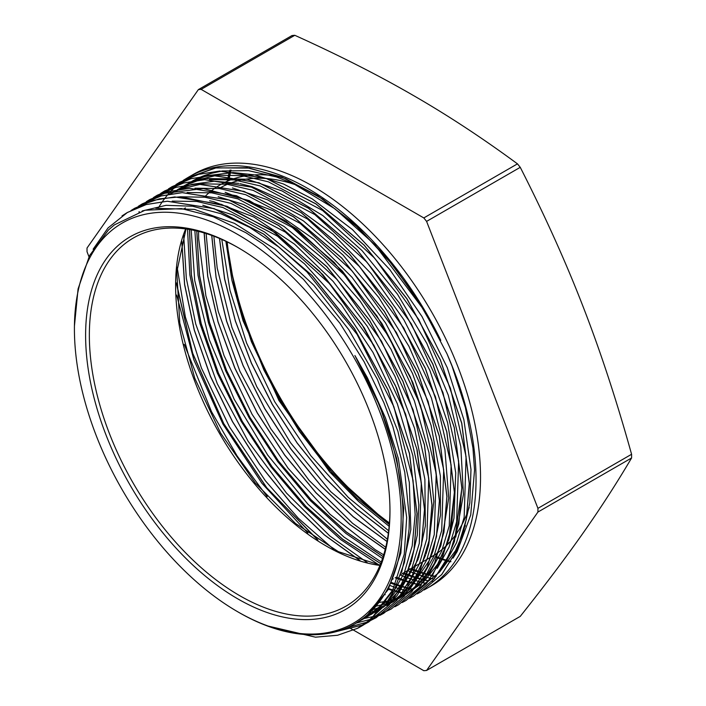 <?xml version="1.0" encoding="UTF-8"?>
<svg xmlns="http://www.w3.org/2000/svg" width="706" height="706" viewBox="0 0 706 706"><rect width="100%" height="100%" fill="white"/><g stroke="black" fill="none" stroke-linecap="round" stroke-linejoin="round"><path stroke-width="1.06" d="M389.438 523.093A264.062 152.452 60 0 1 227.067 241.858M228.153 180.86A264.062 152.452 60 0 1 228.973 175.979M228.991 175.918A264.062 152.452 60 0 1 229.935 171.143M229.944 171.09A264.062 152.452 60 0 1 230.147 170.155M230.509 170.128L230.288 171.108M230.28 171.161L229.3 175.953M229.291 176.015L228.453 180.727M226.829 241.743L229.821 264.785L242.829 317.321L263.929 370.032L283.08 405.738M389.324 524.452L332.349 473.188L283.371 406.224A258.775 149.407 60 0 1 276.355 394.133M389.315 524.576L357.43 498.736L327.143 467.39L299.459 431.481L275.261 392.139L251.415 341.73L235.124 291.04L226.705 241.69M228.85 180.568L229.715 176.059M229.724 176.006L230.783 171.187M230.8 171.134L231.047 170.102M229.882 170.172A265.377 153.22 -120 0 0 229.697 171.073M229.688 171.126A265.377 153.22 -120 0 0 228.779 175.9M228.77 175.962A265.377 153.22 -120 0 0 227.959 180.939M227.173 241.911A265.377 153.22 -120 0 0 389.447 522.97M406.682 517.472L398.369 458.538L385.573 418.146L367.508 378.001L354.906 355.533A232.371 134.158 60 0 1 403.038 517.48A232.371 134.158 60 0 1 354.906 623.857A232.371 134.158 60 0 1 238.716 612.349L237.79 611.811A231.047 133.399 -120 0 0 401.167 517.48A231.047 133.399 -120 0 0 237.79 234.507A231.047 133.399 -120 0 0 74.412 328.828A231.047 133.399 -120 0 0 237.79 611.811M74.43 326.066L78.075 288.922L89.591 255.546L108.318 230.112L114.39 224.879L144.995 210.238L181.504 208.597L213.177 216.716L245.935 232.751L263.285 244.232L303.509 279.373L339.948 323.277L364.181 361.86L383.887 402.694L392.863 426.6L404.776 472.243L409.312 517.489L409.101 529.05L404.494 562.294L394.125 590.569L384.629 605.58L364.949 624.007A237.648 137.211 60 0 1 361.278 626.275A237.648 137.211 60 0 1 357.492 628.331L370.906 619.188L392.165 591.76L404.256 554.192L406.682 517.551M402.685 592.952L394.186 590.454M393.013 590.066L387.894 588.292M267.221 496.636L237.163 456.014L211.509 411.66L184.24 344.343M410.151 588.636L401.89 586.201M401.864 586.192L397.01 584.542M395.731 584.083L390.815 582.221M333.647 549.25L298.303 518.213L265.394 480.804L229.379 426.706L201.439 368.029L185.36 316.95L177.153 267.38M417.573 584.339L413.663 583.244M413.628 583.235L409.374 581.92M409.33 581.903L404.723 580.341M404.688 580.332L399.525 578.408M398.149 577.87L396.269 577.111M367.164 562.505L329.746 535.907L286.424 493.017L248.124 441.259L217.289 383.72L195.721 323.948L186.331 278.376L183.684 235.292M425.074 580.014L421.147 578.92M421.094 578.902L416.814 577.587M416.769 577.579L412.207 576.034M412.154 576.017L407.265 574.216M407.221 574.199L403.717 572.813M381.266 562.011L343.981 537.045L307.993 504.26L267.75 455.132L234.136 399.172L209.311 339.745L194.715 280.494L191.194 229.803M432.566 575.699L428.639 574.596M428.586 574.587L424.315 573.263M424.253 573.246L419.655 571.692M419.611 571.675L414.74 569.874M414.687 569.857L411.219 568.48M383.693 554.845L375.31 549.736L330.064 514.339L288.101 468.255L252.033 414.21L224.023 355.55L205.887 295.84L198.66 238.707L198.562 231.4M385.741 547.256L352.497 523.252L309.14 480.442L270.795 428.745L239.899 371.241L218.251 311.47L209.638 271.642L206.126 233.536M387.409 539.252L330.726 491.667L290.448 442.6L256.772 386.685L231.877 327.266L217.192 267.998L213.856 236.201M450.975 561.641L446.73 560.335M446.651 560.308L442.071 558.764M442.027 558.746L437.129 556.937M388.671 530.797L348.323 497.456L310.808 455.714L274.687 401.714L246.606 343.081L230.015 290.44L221.79 239.431M219.487 238.443L224.552 278.896L235.327 320.948L251.38 363.255L272.242 404.441L297.235 443.209L325.528 478.35L356.221 508.682L388.353 533.295M436.811 557.775L441.735 559.39M441.779 559.408L446.413 560.776M446.492 560.793L450.366 561.817L446.519 560.749M211.712 235.407L216.036 277.379L226.591 321.265L243.058 365.576L264.768 408.756L291.013 449.263L320.859 485.71L353.221 516.854L386.985 541.52M204.122 232.927L207.67 276.214L218.004 321.83L234.754 368.011L257.302 413.028L284.721 455.193L316.006 492.85L349.955 524.629L385.238 549.312M196.762 230.968L199.427 275.428L209.514 322.598L226.538 370.553L249.8 417.308L278.367 460.974L311.002 499.786L346.417 532.086L383.129 556.655M409.189 568.824L414.36 570.695M414.422 570.722L419.32 572.328M419.364 572.337L424.015 573.704M424.077 573.722L428.418 574.869M428.463 574.878L436.07 576.546M189.482 229.503L191.361 275.04L201.113 323.639L218.383 373.218L242.326 421.614L271.925 466.684L305.875 506.493L342.648 539.296L380.658 563.617M402.596 573.457L406.912 575.019M406.947 575.028L411.863 576.652M411.916 576.67L416.531 578.038M416.575 578.055L420.908 579.194M420.97 579.211L424.977 580.147M425.038 580.164L428.674 580.906M181.751 241.611L184.584 284.624L194.274 330.143L210.414 376.404L232.468 421.667L259.49 464.239L290.493 502.434L324.283 534.866L359.548 560.29M395.148 577.755L397.831 578.735M399.217 579.229L404.414 580.941M404.45 580.95L409.101 582.335M409.153 582.344L413.469 583.491M413.504 583.491L417.511 584.436M417.555 584.444L421.191 585.195M176.385 283.538L192.72 353.538L223.67 423.626L266.515 487.555L317.338 539.613M390.418 583.094L395.431 584.797M396.719 585.203L401.617 586.651M401.652 586.66L406.029 587.807M406.065 587.816L410.071 588.742M410.098 588.751L413.098 589.369M387.532 588.972L392.757 590.587M393.948 590.922L400.999 592.731M229.335 171.108L228.365 175.856M228.356 175.918L227.447 181.036M225.867 241.293L231.939 280.432L243.067 320.78L278.967 400.54L329.57 471.714L358.639 501.525L389.156 526.323M194.847 230.535L198.015 275.349L208.429 322.748L225.646 370.826L249.059 417.705L277.643 461.556L310.313 500.598L345.755 533.33L382.528 558.481M408.439 571.022L413.46 572.963M413.513 572.981L418.234 574.649M418.279 574.666L422.717 576.096M422.779 576.114L426.883 577.323M426.936 577.332L432.99 578.902M187.54 229.194L189.87 274.899L199.939 323.524L217.316 373.05L241.205 421.385L270.672 466.507L304.41 506.564L341.016 539.816L378.945 564.924M400.673 575.249L405.994 577.305M406.029 577.323L410.777 578.999M410.821 579.017L415.234 580.438M415.278 580.447L419.373 581.647M419.426 581.665L423.159 582.653M423.229 582.671L426.115 583.368M176.659 295.064L193.859 359.839L222.972 424.13L261.952 483.31L307.869 533.074M389.394 585.3L394.407 587.118M395.634 587.542L400.32 589.051M400.346 589.06L404.485 590.269M404.52 590.278L407.609 591.107M423.979 583.95L428.498 581.117L439.459 572.169M439.653 571.975L455.476 550.742L463.101 533.154M463.365 532.359L469.825 502.866L470.981 469.49L463.86 419.655L447.251 367.641L422.038 316.597L389.818 269.613L352.47 229.6L312.273 198.924L283.547 184.019L255.457 175.132M253.675 174.77L233.006 172.538L207.167 175.679M206.796 175.776L193.259 180.833M193.1 180.912L185.043 185.29M455.767 537.116L463.436 494.438L460.789 446.589L448.284 395.157L426.768 343.284L397.425 294.137L362.107 250.674L322.88 215.604L282.135 190.973L247.532 179.359M246.915 179.236L205.817 178.53L199.401 180.039M199.189 180.101L185.704 185.175M185.696 185.184L177.568 189.605M378.893 602.545L386.667 601.194M388.026 600.885L393.719 599.315M393.771 599.297L399.525 597.232M399.57 597.205L405.879 594.32M405.932 594.293L421.711 583.474L424.403 580.967M424.641 580.729L438.091 563.564L448.001 542.217M448.566 540.567L453.976 518.133L455.714 472.799L447.569 422.594L429.901 370.518L403.876 319.765L370.959 273.443L333.197 234.313L292.822 204.846L252.289 186.737L240.04 183.648M238.849 183.41L214.465 181.204L191.988 184.345M191.926 184.363L178.256 189.455M178.124 189.517L172.944 192.261M375.963 606.189L384.655 604.133M386.032 603.709L398.396 598.626M398.458 598.6L406.065 594.09M406.135 594.037L416.937 585.248M417.096 585.097L426.786 573.757L440.676 546.1M440.95 545.279L448.725 498.057L444.921 449.643L431.419 398.016L408.915 346.293L378.857 297.614L342.975 254.99L303.474 220.934L267.609 199.816L232.433 187.928M372.918 609.578L382.846 606.569M384.302 606.004L398.546 598.45M398.616 598.397L409.63 589.378M409.736 589.272L429.204 560.696L433.175 550.565M433.519 549.559L440.465 515.283L440.385 476.073L431.101 425.489L412.498 373.412L385.582 323.013L352.056 277.326L313.87 239.193L273.372 210.856L225.143 192.297M369.776 612.72L370.782 612.42M386.659 605.545L390.568 603.127L402.12 593.755M402.252 593.622L415.657 576.537L425.559 555.322M425.974 554.104L428.771 544.626L433.828 501.569L428.983 452.67L414.396 400.867L391.027 349.32L360.192 301.197L323.825 259.358L284.05 226.45L243.296 204.361L218.154 196.709M366.502 615.667L367.517 615.297M379.175 609.834L381.249 608.598M383.261 607.301L394.486 598.247M394.619 598.123L397.134 595.555L418.181 559.284M418.561 558.155L425.347 525.935L424.88 479.268L414.581 428.374L394.945 376.333L367.252 326.287L333.073 281.332L294.534 244.144L253.922 217.069L213.671 201.651L209.629 200.778M363.043 618.447L371.709 614.141L383.429 605.81M386.614 602.915L401.176 584.471L410.83 563.291M411.245 562.029L417.272 535.192L418.87 505.037L412.878 455.652L397.301 403.726L372.997 352.418L341.483 304.815L304.604 263.894L264.618 232.036L233.368 215.101L202.798 205.234M359.389 621.059L364.252 618.482L380.384 606.004L393.454 589.166M401.617 572.46L410.83 529.677L409.312 482.427L397.893 431.242L377.339 379.263L348.799 329.658L314.064 285.4L275.163 249.271L234.471 223.361L194.424 209.382L155.682 208.332M355.745 623.363L366.564 616.082L388.185 589.607L400.867 553.01L403.735 508.408L396.701 458.609L380.066 406.603L354.906 355.533M183.331 180.321L187.081 178.027L216.124 167.86L249.5 168.09L285.63 178.715L322.766 199.163L359.133 228.523L393.021 265.279L422.753 307.737L446.986 353.794L452.096 366.273L465.413 407.636L472.949 447.975L474.547 470.072L470.734 514.912L457.135 551.633L453.031 558.137M357.492 628.322L337.574 635.259L315.45 637.174L266.612 625.701M93.104 249.244L108.062 227.906L127.336 212.532L146.221 204.564L167.278 201.245L214.077 208.685L263.673 234.127L311.867 275.366L354.509 328.881L387.982 389.977L409.409 453.437L416.99 513.73L413.998 549.586L404.688 580.341L389.368 604.768L368.717 621.995L364.808 624.113M363.458 624.775L331.829 632.708M130.963 210.556L134.802 208.208L153.705 200.275L174.761 196.939L221.543 204.387L271.148 229.794L319.333 271.078L361.975 324.557L395.457 385.67L416.867 449.113L424.482 509.423L421.464 545.261L412.145 576.025L396.851 600.462L376.174 617.662L368.338 621.624L376.183 617.671M367.305 622.065L347.67 627.546M138.376 206.267L142.259 203.875L161.162 195.959L182.236 192.65L229 200.045L278.614 225.496L326.79 266.753L369.459 320.233L402.905 381.355L424.359 444.798L431.94 505.108L428.948 540.964L419.602 571.701L404.326 596.173L383.64 613.346L371.797 618.915M370.809 619.277L356.301 623.036M146.31 201.687L149.734 199.586L168.619 191.617L189.693 188.334L236.475 195.73L286.08 221.199L334.273 262.429L376.916 315.935L410.38 377.039L431.834 440.5L439.397 500.783L436.423 536.666L427.077 567.395L411.774 591.84L391.124 609.066L379.457 614.547M379.369 614.582L375.08 616.038L379.351 614.591M362.469 618.888L374.074 616.347L362.425 618.915M153.652 197.459L157.209 195.28L176.103 187.328L197.159 183.992L243.949 191.45L293.546 216.874L341.748 258.131L384.382 311.628L417.864 372.733L439.282 436.184L446.88 496.486L443.871 532.333L434.561 563.097L419.249 587.516L398.59 604.742L394.875 606.763M160.712 193.373L164.666 190.947L183.578 183.03L204.643 179.703L251.415 187.134L301.021 212.55L349.205 253.825L391.856 307.304L425.321 368.426L446.748 431.86L454.355 492.179L451.346 528.017L442.018 558.773L426.733 583.227L406.047 600.409L402.358 602.412M168.434 188.908L172.132 186.631L191.026 178.697L212.1 175.406L258.873 182.792L308.487 208.261L356.671 249.5L399.331 302.989L432.778 364.102L454.24 427.554L461.803 487.855L458.829 523.72L449.475 554.448L434.19 578.92L413.522 596.111L409.639 598.203M176.235 184.416L179.615 182.342L198.501 174.373L219.566 171.073L266.356 178.494L315.953 203.946L364.146 245.176L406.788 298.691L440.262 359.795L461.698 423.247L469.269 483.539L466.287 519.413L456.958 550.15L441.647 574.587L421.005 591.813L417.105 593.923M364.243 618.465L357.889 622.048M142.18 210.97L166.086 205.322L192.544 206.231L220.731 213.644L249.792 227.42L278.835 247.056L306.951 271.925L357.015 334.273L393.86 406.7L413.036 480.265L415.146 514.612L412.189 545.897L404.203 573.104L391.468 595.414M386.703 601.15L367.985 616.329L361.26 619.762M138.853 211.976L139.347 211.685M172.193 201.131L196.797 201.457L223.034 207.555L277.467 236.122L329.649 283.812L373.942 345.393L405.632 414.157L421.305 482.666L419.276 543.426L411.669 568.815L399.878 589.881M399.728 590.084L384.311 605.986M381.867 607.822L375.442 611.987L364.746 617.123M180.233 196.789L204.828 197.212L231.003 203.381L285.321 232.097L337.327 279.77L381.505 341.21L413.089 409.833L428.727 478.156L426.83 538.837L419.249 564.173L407.556 585.274M369.176 613.885L368.161 614.22M187.099 192.509L211.703 192.844L237.922 198.898L292.319 227.464L344.493 275.075L388.794 336.621L420.485 405.341L436.22 473.823L434.261 534.61L426.689 560.008L414.916 581.082M414.731 581.338L399.746 596.985M399.649 597.064L390.392 603.383M372.344 610.919L371.356 611.184M194.918 188.184L219.522 188.546L245.741 194.715L300.129 223.37L352.232 271.095L396.454 332.641L428.092 401.361L443.703 469.781L441.691 530.488L434.075 555.843L422.32 576.917M169.219 194.424L179.995 189.226M180.171 189.155L202.101 183.895M202.437 183.86L227.032 184.266L253.216 190.373L307.542 219.045L359.592 266.656L403.823 328.113L435.434 396.746L451.134 465.113L449.245 525.846L441.682 551.201L429.972 572.301M429.76 572.584L414.554 588.495M414.457 588.575L405.747 594.523M209.505 179.571L234.11 179.898L260.346 185.978L314.779 214.545L366.97 262.217L411.263 323.807L442.962 392.571L458.644 461.08L456.623 521.849L449.025 547.247L437.226 568.304M184.142 185.784L184.99 185.307M184.151 185.802L194.891 180.63M195.077 180.559L216.866 175.3M217.572 175.229L242.158 175.653L268.342 181.821L322.668 210.529L374.683 258.211L418.852 319.668L450.446 388.291L466.075 456.623L464.16 517.304L456.579 542.64L444.877 563.75M192.447 181.018A232.371 134.158 -120 0 0 191.811 181.38L192.5 181.01M192.623 180.939L202.41 176.306M202.622 176.226L211.412 173.358A232.371 134.158 -120 0 0 202.56 176.235M202.348 176.315A232.371 134.158 -120 0 0 192.57 180.948M384.258 594.708A232.371 134.158 -120 0 0 385.238 594.681M219.566 238.478L224.667 278.941L235.398 320.956L251.477 363.228L272.331 404.414L297.288 443.165L325.581 478.262L356.265 508.62L388.362 533.224M436.837 557.705L441.762 559.328M441.806 559.346L446.439 560.723M211.782 235.433L216.107 277.37L226.697 321.256L243.111 365.549L264.847 408.686L291.084 449.192L320.886 485.649L353.247 516.739L386.994 541.458M204.219 232.954L207.749 276.231L218.075 321.812L234.86 367.985L257.363 413.001L284.792 455.123L316.067 492.788L349.982 524.567L385.264 549.206M196.806 230.986L199.524 275.437L209.603 322.607L226.608 370.526L249.889 417.272L278.42 460.939L311.064 499.698L346.469 532.024L383.146 556.593M409.215 568.736L414.396 570.616M414.448 570.633L419.355 572.248M419.399 572.266L424.05 573.643M424.112 573.66L428.454 574.808M428.498 574.816L436.123 576.502M189.579 229.521L191.432 275.031L201.201 323.613L218.463 373.183L242.379 421.561L271.995 466.613L305.91 506.431L342.675 539.199L380.675 563.556M402.658 573.422L406.93 574.966M406.965 574.984L411.889 576.599M411.942 576.617L420.952 579.132M421.005 579.149L425.03 580.076M425.083 580.094L428.727 580.835M181.83 241.346L184.645 284.421L194.309 330.002L210.494 376.333L232.565 421.676L259.64 464.31L290.713 502.54L324.566 535.007L359.883 560.396M395.228 577.711L397.857 578.682M399.234 579.167L409.127 582.282M409.18 582.3L413.495 583.438M413.531 583.447L417.537 584.392M417.581 584.4L421.217 585.15M176.394 282.93L192.703 353.229L223.776 423.635L266.842 487.828L317.938 540.002M390.453 583.032L395.457 584.736M396.746 585.142L406.056 587.754M406.1 587.763L410.107 588.689M410.133 588.698L413.204 589.333M387.568 588.91L392.783 590.525M393.974 590.86L398.555 592.078M398.581 592.087L401.14 592.705M122.006 215.895L127.407 212.471L146.283 204.511L167.357 201.228L214.139 208.623L263.744 234.092L311.937 275.322L354.589 328.828L388.044 389.933L409.498 453.393L417.061 513.677M417.061 513.694L414.087 549.568L404.741 580.288L389.438 604.733L367.844 622.498M140.167 205.384L159.362 198.845L180.515 196.789L227.005 206.284L275.746 232.927L322.766 274.572L364.155 327.716L396.543 387.938L417.211 450.216L424.553 509.379L421.535 545.217L412.225 575.99L396.922 600.418L376.254 617.618M367.332 622.057L347.784 627.493M142.33 203.831L161.233 195.915L182.307 192.606L229.079 200.001L278.693 225.461L326.869 266.709L369.529 320.197L402.976 381.311L424.438 444.754L432.01 505.064L429.027 540.928L419.673 571.657L404.397 596.129L383.72 613.311L379.837 615.403M162.68 193.532L203.434 188.573L249.359 200.636L296.873 228.868L342.26 270.91L381.937 323.533L412.834 382.493L432.522 443.174L439.476 500.748M439.476 500.757L436.476 536.613L427.165 567.368L411.845 591.787L391.203 609.013L379.44 614.564M153.449 197.556L157.27 195.218L176.182 187.302L197.248 183.966L244.02 191.405L293.634 216.821L341.81 258.096L384.461 311.567L417.926 372.697L439.353 436.131L446.96 496.442L443.95 532.289L434.614 563.035L419.338 587.498L398.652 604.68M164.745 190.911L183.631 182.96L204.705 179.668L251.486 187.064L301.091 212.532L349.276 253.763L391.927 307.269L425.391 368.373L446.845 431.825L454.408 492.117L448.892 539.331L432.054 576.44M430.422 578.664L406.144 600.4L402.191 602.518M172.14 186.64L191.123 178.662L212.171 175.326L258.961 182.783L308.566 208.199L356.759 249.465L399.393 302.953L432.875 364.067L454.285 427.509L461.9 487.82L454.417 541.626L445.001 563.538L432.019 581.347M175.962 184.548L179.677 182.272L198.58 174.356L219.654 171.046L266.418 178.441L316.032 203.893L364.208 245.15L406.877 298.629L440.323 359.751L461.777 423.194L469.349 483.504L466.366 519.369L457.02 550.098L441.744 574.569L420.997 591.804M187.161 177.991L215.065 167.984L247.082 167.701L281.747 177.029L317.532 195.641L352.859 222.646L386.12 256.816L415.852 296.67L440.773 340.354A237.648 137.211 -120 0 0 189.173 176.809A237.648 137.211 -120 0 0 177.683 184.866M211.412 173.349L222.249 170.993M222.452 170.958L248.468 170.649L276.434 176.959L293.784 183.86L335.094 208.914L374.904 244.753L424.941 311.372M177.577 184.954A237.648 137.211 -120 0 0 165.275 197.786M165.239 197.839A237.648 137.211 -120 0 0 162.477 201.554A237.648 137.211 -120 0 0 158.276 208.058M424.015 589.987A237.648 137.211 -120 0 0 426.821 588.433A237.648 137.211 -120 0 0 476.038 479.648A237.648 137.211 -120 0 0 446.986 353.794M426.821 588.433L431.304 585.848A237.648 137.211 -120 0 0 480.521 477.053A237.648 137.211 -120 0 0 376.783 237.896A237.648 137.211 -120 0 0 193.647 174.223L189.173 176.809M348.455 627.193L351.915 629.187M351.959 629.214L423.812 670.7A318.847 184.089 -120 0 0 426.592 670.453L537.928 512.053L631.588 457.982C616.541 483.478 600.374 508.497 583.094 533.039C565.903 557.528 544.961 585.309 520.251 616.382L426.592 670.453M294.799 35.3C339.383 55.465 378.884 75.507 413.301 95.442C447.825 115.316 482.542 138.12 517.472 163.863L423.812 217.933L201.139 89.371L294.799 35.3A318.847 184.089 60 0 0 292.01 35.547L198.36 89.618L87.023 248.018A318.847 184.089 -120 0 0 87.023 251.724L88.974 256.763M520.251 167.322C544.961 215.762 565.903 262.208 583.094 306.66C600.374 351.05 616.541 400.258 631.588 454.276L537.928 508.346L426.592 221.393L520.251 167.322A318.847 184.089 60 0 0 517.472 163.863M631.588 454.276A318.847 184.089 60 0 1 631.588 457.982M537.928 512.053A318.847 184.089 -120 0 0 537.928 508.346M426.592 221.393A318.847 184.089 -120 0 0 423.812 217.933M201.139 89.371A318.847 184.089 -120 0 0 198.36 89.618M389.968 511.012A215.206 124.247 -120 0 0 237.79 247.444A215.206 124.247 -120 0 0 85.611 335.297A215.206 124.247 -120 0 0 237.79 598.873A215.206 124.247 -120 0 0 389.968 511.012M238.725 247.982A212.568 122.729 -120 0 0 133.372 237.993A212.568 122.729 -120 0 0 133.372 483.442A212.568 122.729 -120 0 0 345.94 606.172A212.568 122.729 -120 0 0 389.959 509.935M296.123 184.954A212.568 122.729 -120 0 0 266.78 178.565M266.506 178.547A212.568 122.729 -120 0 0 246.42 179.077M246.332 179.095A212.568 122.729 -120 0 0 233.315 182.104M233.236 182.13A212.568 122.729 -120 0 0 223.758 185.987M223.634 186.04A212.568 122.729 -120 0 0 219.637 188.184M185.652 228.929A212.568 122.729 -120 0 0 219.637 433.634A212.568 122.729 -120 0 0 379.925 565.427M431.26 556.91L432.204 556.363A212.568 122.729 -120 0 0 438.858 552.004M438.903 551.977A212.568 122.729 -120 0 0 447.233 544.785M447.366 544.653A212.568 122.729 -120 0 0 456.747 533.259M456.817 533.154A212.568 122.729 -120 0 0 467.398 512.574M467.54 512.185A212.568 122.729 -120 0 0 469.208 507.42M271.748 175.476A215.206 124.247 -120 0 0 254.495 174.885M254.204 174.903A215.206 124.247 -120 0 0 238.522 177.347M238.425 177.374A215.206 124.247 -120 0 0 227.65 181.071M227.597 181.089A215.206 124.247 -120 0 0 219.46 185.246M219.354 185.307A215.206 124.247 -120 0 0 212.797 189.72M212.744 189.755A215.206 124.247 -120 0 0 207.273 194.326M207.22 194.371A215.206 124.247 -120 0 0 204.696 196.806M464.813 526.729A215.206 124.247 -120 0 0 465.395 525.67M74.412 328.828L74.412 327.037M401.59 596.905L398.272 598.82M394.116 601.221L390.692 603.198M356.777 622.78L354.906 623.857M185.449 207.926L183.736 208.914M431.172 556.955L423.759 561.244M423.679 561.288L416.293 565.55M416.213 565.594L408.845 569.848M408.774 569.883L400.973 574.393M393.304 578.823L391.945 579.608M186.013 228.973L176.8 271.81L179.774 323.013L194.777 378.292L220.599 433.078L255.131 482.833L295.505 523.473L338.359 551.651L380.066 565.091"/></g></svg>
